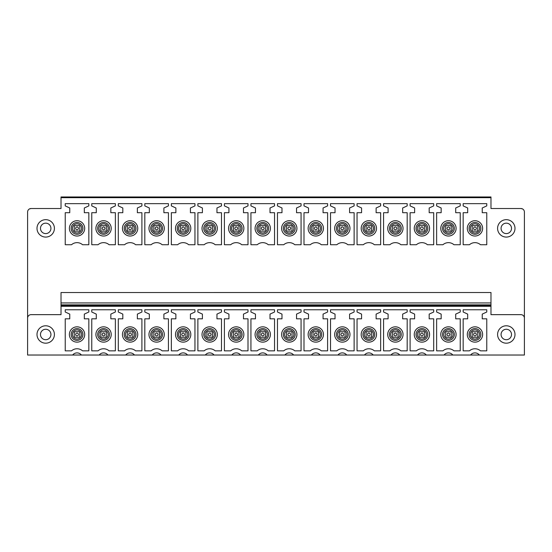 <?xml version="1.0" encoding="UTF-8"?>
<svg xmlns="http://www.w3.org/2000/svg" width="552" height="552" viewBox="0 0 552 552"><rect width="100%" height="100%" fill="white"/><g stroke="black" fill="none" stroke-linecap="round" stroke-linejoin="round"><path stroke-width="0.83" d="M477.749 230.46L477.749 226.285A3.484 3.484 0 0 0 477.052 225.589L472.878 225.589A3.484 3.484 0 0 0 472.181 226.285L472.181 230.46A3.484 3.484 0 0 0 472.878 231.157L477.052 231.157A3.484 3.484 0 0 0 477.749 230.46A3.484 3.484 0 0 1 477.052 231.157M61.024 197.671L490.976 197.671L490.976 196.974L61.024 196.974L61.024 208.525L31.084 208.525L29.497 208.911M490.976 197.671L490.976 208.525L520.915 208.525A3.484 3.484 0 0 1 524.4 212.009L524.4 355.026L479.343 355.026A5.568 5.568 0 0 0 470.58 355.026L452.812 355.026A5.568 5.568 0 0 0 444.049 355.026L426.289 355.026A5.568 5.568 0 0 0 417.519 355.026L399.758 355.026A5.568 5.568 0 0 0 390.988 355.026L373.228 355.026A5.568 5.568 0 0 0 364.465 355.026L346.704 355.026A5.568 5.568 0 0 0 337.934 355.026L320.174 355.026A5.568 5.568 0 0 0 311.404 355.026L293.643 355.026A5.568 5.568 0 0 0 284.88 355.026L267.113 355.026A5.568 5.568 0 0 0 258.35 355.026L240.589 355.026A5.568 5.568 0 0 0 231.819 355.026L214.059 355.026A5.568 5.568 0 0 0 205.289 355.026L187.528 355.026A5.568 5.568 0 0 0 178.765 355.026L161.005 355.026A5.568 5.568 0 0 0 152.235 355.026L134.474 355.026A5.568 5.568 0 0 0 125.704 355.026L107.944 355.026A5.568 5.568 0 0 0 99.181 355.026L81.413 355.026A5.568 5.568 0 0 0 72.65 355.026L27.6 355.026L27.6 318.124A3.484 3.484 -0 0 1 31.084 314.647L61.024 314.647L61.024 304.856L490.976 304.856L490.976 302.945L61.024 302.945L61.024 304.856M490.976 305.594L61.024 305.594L490.976 305.594L490.976 306.291L490.976 304.856M61.024 302.945L61.024 292.532L490.976 292.512L490.976 302.945M61.024 305.594L61.024 306.291L490.976 306.291L490.976 314.647L520.915 314.647A3.484 3.484 -0 0 1 524.4 318.124M486.767 318.821L486.767 350.851L480.488 350.851A8.356 8.356 0 0 0 469.435 350.851L463.162 350.851L463.162 318.821L467.689 318.821L467.689 314.109L463.162 311.997L463.162 309.769L486.767 309.769L486.767 311.997L482.241 314.109L482.241 318.821L486.767 318.821M460.237 318.821L460.237 350.851L453.965 350.851A8.356 8.356 0 0 0 442.911 350.851L436.632 350.851L436.632 318.821L441.158 318.821L441.158 314.109L436.632 311.997L436.632 309.769L460.237 309.769L460.237 311.997L455.711 314.109L455.711 318.821L460.237 318.821M433.706 318.821L433.706 350.851L427.434 350.851A8.356 8.356 0 0 0 416.38 350.851L410.101 350.851L410.101 318.821L414.628 318.821L414.628 314.109L410.101 311.997L410.101 309.769L433.706 309.769L433.706 311.997L429.18 314.109L429.18 318.821L433.706 318.821M407.183 318.821L407.183 350.851L400.904 350.851A8.356 8.356 0 0 0 389.85 350.851L383.578 350.851L383.578 318.821L388.104 318.821L388.104 314.109L383.578 311.997L383.578 309.769L407.183 309.769L407.183 311.997L402.656 314.109L402.656 318.821L407.183 318.821M380.652 318.821L380.652 350.851L374.373 350.851A8.356 8.356 0 0 0 363.326 350.851L357.047 350.851L357.047 318.821L361.574 318.821L361.574 314.109L357.047 311.997L357.047 309.769L380.652 309.769L380.652 311.997L376.126 314.109L376.126 318.821L380.652 318.821M354.122 318.821L354.122 350.851L347.85 350.851A8.356 8.356 0 0 0 336.796 350.851L330.517 350.851L330.517 318.821L335.043 318.821L335.043 314.109L330.517 311.997L330.517 309.769L354.122 309.769L354.122 311.997L349.595 314.109L349.595 318.821L354.122 318.821M327.598 318.821L327.598 350.851L321.319 350.851A8.356 8.356 0 0 0 310.265 350.851L303.993 350.851L303.993 318.821L308.52 318.821L308.52 314.109L303.993 311.997L303.993 309.769L327.598 309.769L327.598 311.997L323.072 314.109L323.072 318.821L327.598 318.821M301.068 318.821L301.068 350.851L294.789 350.851A8.356 8.356 0 0 0 283.735 350.851L277.463 350.851L277.463 318.821L281.989 318.821L281.989 314.109L277.463 311.997L277.463 309.769L301.068 309.769L301.068 311.997L296.541 314.109L296.541 318.821L301.068 318.821M274.537 318.821L274.537 350.851L268.265 350.851A8.356 8.356 0 0 0 257.211 350.851L250.932 350.851L250.932 318.821L255.459 318.821L255.459 314.109L250.932 311.997L250.932 309.769L274.537 309.769L274.537 311.997L270.011 314.109L270.011 318.821L274.537 318.821M248.007 318.821L248.007 350.851L241.735 350.851A8.356 8.356 0 0 0 230.681 350.851L224.402 350.851L224.402 318.821L228.928 318.821L228.928 314.109L224.402 311.997L224.402 309.769L248.007 309.769L248.007 311.997L243.48 314.109L243.48 318.821L248.007 318.821M221.483 318.821L221.483 350.851L215.204 350.851A8.356 8.356 0 0 0 204.15 350.851L197.878 350.851L197.878 318.821L202.405 318.821L202.405 314.109L197.878 311.997L197.878 309.769L221.483 309.769L221.483 311.997L216.957 314.109L216.957 318.821L221.483 318.821M194.953 318.821L194.953 350.851L188.674 350.851A8.356 8.356 0 0 0 177.627 350.851L171.348 350.851L171.348 318.821L175.874 318.821L175.874 314.109L171.348 311.997L171.348 309.769L194.953 309.769L194.953 311.997L190.426 314.109L190.426 318.821L194.953 318.821M168.422 318.821L168.422 350.851L162.15 350.851A8.356 8.356 0 0 0 151.096 350.851L144.817 350.851L144.817 318.821L149.344 318.821L149.344 314.109L144.817 311.997L144.817 309.769L168.422 309.769L168.422 311.997L163.896 314.109L163.896 318.821L168.422 318.821M141.898 318.821L141.898 350.851L135.619 350.851A8.356 8.356 0 0 0 124.566 350.851L118.294 350.851L118.294 318.821L122.82 318.821L122.82 314.109L118.294 311.997L118.294 309.769L141.898 309.769L141.898 311.997L137.372 314.109L137.372 318.821L141.898 318.821M115.368 318.821L115.368 350.851L109.089 350.851A8.356 8.356 0 0 0 98.035 350.851L91.763 350.851L91.763 318.821L96.29 318.821L96.29 314.109L91.763 311.997L91.763 309.769L115.368 309.769L115.368 311.997L110.842 314.109L110.842 318.821L115.368 318.821M88.837 318.821L88.837 350.851L82.565 350.851A8.356 8.356 0 0 0 71.512 350.851L65.233 350.851L65.233 318.821L69.759 318.821L69.759 314.109L65.233 311.997L65.233 309.769L88.837 309.769L88.837 311.997L84.311 314.109L84.311 318.821L88.837 318.821M486.767 212.706L486.767 244.736L480.488 244.736A8.356 8.356 0 0 0 469.435 244.736L463.162 244.736L463.162 212.706L467.689 212.706L467.689 207.994L463.162 205.882L463.162 203.653L486.767 203.653L486.767 205.882L482.241 207.994L482.241 212.706L486.767 212.706M460.237 212.706L460.237 244.736L453.965 244.736A8.356 8.356 0 0 0 442.911 244.736L436.632 244.736L436.632 212.706L441.158 212.706L441.158 207.994L436.632 205.882L436.632 203.653L460.237 203.653L460.237 205.882L455.711 207.994L455.711 212.706L460.237 212.706M433.706 212.706L433.706 244.736L427.434 244.736A8.356 8.356 0 0 0 416.38 244.736L410.101 244.736L410.101 212.706L414.628 212.706L414.628 207.994L410.101 205.882L410.101 203.653L433.706 203.653L433.706 205.882L429.18 207.994L429.18 212.706L433.706 212.706M407.183 212.706L407.183 244.736L400.904 244.736A8.356 8.356 0 0 0 389.85 244.736L383.578 244.736L383.578 212.706L388.104 212.706L388.104 207.994L383.578 205.882L383.578 203.653L407.183 203.653L407.183 205.882L402.656 207.994L402.656 212.706L407.183 212.706M380.652 212.706L380.652 244.736L374.373 244.736A8.356 8.356 0 0 0 363.326 244.736L357.047 244.736L357.047 212.706L361.574 212.706L361.574 207.994L357.047 205.882L357.047 203.653L380.652 203.653L380.652 205.882L376.126 207.994L376.126 212.706L380.652 212.706M354.122 212.706L354.122 244.736L347.85 244.736A8.356 8.356 0 0 0 336.796 244.736L330.517 244.736L330.517 212.706L335.043 212.706L335.043 207.994L330.517 205.882L330.517 203.653L354.122 203.653L354.122 205.882L349.595 207.994L349.595 212.706L354.122 212.706M327.598 212.706L327.598 244.736L321.319 244.736A8.356 8.356 0 0 0 310.265 244.736L303.993 244.736L303.993 212.706L308.52 212.706L308.52 207.994L303.993 205.882L303.993 203.653L327.598 203.653L327.598 205.882L323.072 207.994L323.072 212.706L327.598 212.706M301.068 212.706L301.068 244.736L294.789 244.736A8.356 8.356 0 0 0 283.735 244.736L277.463 244.736L277.463 212.706L281.989 212.706L281.989 207.994L277.463 205.882L277.463 203.653L301.068 203.653L301.068 205.882L296.541 207.994L296.541 212.706L301.068 212.706M274.537 212.706L274.537 244.736L268.265 244.736A8.356 8.356 0 0 0 257.211 244.736L250.932 244.736L250.932 212.706L255.459 212.706L255.459 207.994L250.932 205.882L250.932 203.653L274.537 203.653L274.537 205.882L270.011 207.994L270.011 212.706L274.537 212.706M248.007 212.706L248.007 244.736L241.735 244.736A8.356 8.356 0 0 0 230.681 244.736L224.402 244.736L224.402 212.706L228.928 212.706L228.928 207.994L224.402 205.882L224.402 203.653L248.007 203.653L248.007 205.882L243.48 207.994L243.48 212.706L248.007 212.706M221.483 212.706L221.483 244.736L215.204 244.736A8.356 8.356 0 0 0 204.15 244.736L197.878 244.736L197.878 212.706L202.405 212.706L202.405 207.994L197.878 205.882L197.878 203.653L221.483 203.653L221.483 205.882L216.957 207.994L216.957 212.706L221.483 212.706M194.953 212.706L194.953 244.736L188.674 244.736A8.356 8.356 0 0 0 177.627 244.736L171.348 244.736L171.348 212.706L175.874 212.706L175.874 207.994L171.348 205.882L171.348 203.653L194.953 203.653L194.953 205.882L190.426 207.994L190.426 212.706L194.953 212.706M168.422 212.706L168.422 244.736L162.15 244.736A8.356 8.356 0 0 0 151.096 244.736L144.817 244.736L144.817 212.706L149.344 212.706L149.344 207.994L144.817 205.882L144.817 203.653L168.422 203.653L168.422 205.882L163.896 207.994L163.896 212.706L168.422 212.706M141.898 212.706L141.898 244.736L135.619 244.736A8.356 8.356 0 0 0 124.566 244.736L118.294 244.736L118.294 212.706L122.82 212.706L122.82 207.994L118.294 205.882L118.294 203.653L141.898 203.653L141.898 205.882L137.372 207.994L137.372 212.706L141.898 212.706M115.368 212.706L115.368 244.736L109.089 244.736A8.356 8.356 0 0 0 98.035 244.736L91.763 244.736L91.763 212.706L96.29 212.706L96.29 207.994L91.763 205.882L91.763 203.653L115.368 203.653L115.368 205.882L110.842 207.994L110.842 212.706L115.368 212.706M88.837 212.706L88.837 244.736L82.565 244.736A8.356 8.356 0 0 0 71.512 244.736L65.233 244.736L65.233 212.706L69.759 212.706L69.759 207.994L65.233 205.882L65.233 203.653L88.837 203.653L88.837 205.882L84.311 207.994L84.311 212.706L88.837 212.706M478.632 327.764A7.659 7.659 0 0 1 481.682 338.162A7.659 7.659 0 0 1 471.291 341.212A7.659 7.659 0 0 1 468.241 330.814A7.659 7.659 0 0 1 478.632 327.764M452.109 327.764A7.659 7.659 0 0 1 455.158 338.162A7.659 7.659 0 0 1 444.76 341.212A7.659 7.659 0 0 1 441.71 330.814A7.659 7.659 0 0 1 452.109 327.764M425.578 327.764A7.659 7.659 0 0 1 428.628 338.162A7.659 7.659 0 0 1 418.237 341.212A7.659 7.659 0 0 1 415.187 330.814A7.659 7.659 0 0 1 425.578 327.764M399.048 327.764A7.659 7.659 0 0 1 402.097 338.162A7.659 7.659 0 0 1 391.706 341.212A7.659 7.659 0 0 1 388.656 330.814A7.659 7.659 0 0 1 399.048 327.764M372.524 327.764A7.659 7.659 0 0 1 375.574 338.162A7.659 7.659 0 0 1 365.176 341.212A7.659 7.659 0 0 1 362.126 330.814A7.659 7.659 0 0 1 372.524 327.764M345.994 327.764A7.659 7.659 0 0 1 349.043 338.162A7.659 7.659 0 0 1 338.652 341.212A7.659 7.659 0 0 1 335.602 330.814A7.659 7.659 0 0 1 345.994 327.764M319.463 327.764A7.659 7.659 0 0 1 322.513 338.162A7.659 7.659 0 0 1 312.121 341.212A7.659 7.659 0 0 1 309.072 330.814A7.659 7.659 0 0 1 319.463 327.764M292.94 327.764A7.659 7.659 0 0 1 295.982 338.162A7.659 7.659 0 0 1 285.591 341.212A7.659 7.659 0 0 1 282.541 330.814A7.659 7.659 0 0 1 292.94 327.764M266.409 327.764A7.659 7.659 0 0 1 269.459 338.162A7.659 7.659 0 0 1 259.06 341.212A7.659 7.659 0 0 1 256.018 330.814A7.659 7.659 0 0 1 266.409 327.764M239.878 327.764A7.659 7.659 0 0 1 242.928 338.162A7.659 7.659 0 0 1 232.537 341.212A7.659 7.659 0 0 1 229.487 330.814A7.659 7.659 0 0 1 239.878 327.764M213.348 327.764A7.659 7.659 0 0 1 216.398 338.162A7.659 7.659 0 0 1 206.006 341.212A7.659 7.659 0 0 1 202.957 330.814A7.659 7.659 0 0 1 213.348 327.764M186.824 327.764A7.659 7.659 0 0 1 189.874 338.162A7.659 7.659 0 0 1 179.476 341.212A7.659 7.659 0 0 1 176.426 330.814A7.659 7.659 0 0 1 186.824 327.764M160.294 327.764A7.659 7.659 0 0 1 163.344 338.162A7.659 7.659 0 0 1 152.952 341.212A7.659 7.659 0 0 1 149.902 330.814A7.659 7.659 0 0 1 160.294 327.764M133.763 327.764A7.659 7.659 0 0 1 136.813 338.162A7.659 7.659 0 0 1 126.422 341.212A7.659 7.659 0 0 1 123.372 330.814A7.659 7.659 0 0 1 133.763 327.764M107.24 327.764A7.659 7.659 0 0 1 110.29 338.162A7.659 7.659 0 0 1 99.891 341.212A7.659 7.659 0 0 1 96.841 330.814A7.659 7.659 0 0 1 107.24 327.764M80.709 327.764A7.659 7.659 0 0 1 83.759 338.162A7.659 7.659 0 0 1 73.368 341.212A7.659 7.659 0 0 1 70.318 330.814A7.659 7.659 0 0 1 80.709 327.764M452.109 221.656A7.659 7.659 0 0 1 455.158 232.047A7.659 7.659 0 0 1 444.76 235.097A7.659 7.659 0 0 1 441.71 224.705A7.659 7.659 0 0 1 452.109 221.656M425.578 221.656A7.659 7.659 0 0 1 428.628 232.047A7.659 7.659 0 0 1 418.237 235.097A7.659 7.659 0 0 1 415.187 224.705A7.659 7.659 0 0 1 425.578 221.656M399.048 221.656A7.659 7.659 0 0 1 402.097 232.047A7.659 7.659 0 0 1 391.706 235.097A7.659 7.659 0 0 1 388.656 224.705A7.659 7.659 0 0 1 399.048 221.656M372.524 221.656A7.659 7.659 0 0 1 375.574 232.047A7.659 7.659 0 0 1 365.176 235.097A7.659 7.659 0 0 1 362.126 224.705A7.659 7.659 0 0 1 372.524 221.656M345.994 221.656A7.659 7.659 0 0 1 349.043 232.047A7.659 7.659 0 0 1 338.652 235.097A7.659 7.659 0 0 1 335.602 224.705A7.659 7.659 0 0 1 345.994 221.656M319.463 221.656A7.659 7.659 0 0 1 322.513 232.047A7.659 7.659 0 0 1 312.121 235.097A7.659 7.659 0 0 1 309.072 224.705A7.659 7.659 0 0 1 319.463 221.656M292.94 221.656A7.659 7.659 0 0 1 295.982 232.047A7.659 7.659 0 0 1 285.591 235.097A7.659 7.659 0 0 1 282.541 224.705A7.659 7.659 0 0 1 292.94 221.656M266.409 221.656A7.659 7.659 0 0 1 269.459 232.047A7.659 7.659 0 0 1 259.06 235.097A7.659 7.659 0 0 1 256.018 224.705A7.659 7.659 0 0 1 266.409 221.656M239.878 221.656A7.659 7.659 0 0 1 242.928 232.047A7.659 7.659 0 0 1 232.537 235.097A7.659 7.659 0 0 1 229.487 224.705A7.659 7.659 0 0 1 239.878 221.656M213.348 221.656A7.659 7.659 0 0 1 216.398 232.047A7.659 7.659 0 0 1 206.006 235.097A7.659 7.659 0 0 1 202.957 224.705A7.659 7.659 0 0 1 213.348 221.656M186.824 221.656A7.659 7.659 0 0 1 189.874 232.047A7.659 7.659 0 0 1 179.476 235.097A7.659 7.659 0 0 1 176.426 224.705A7.659 7.659 0 0 1 186.824 221.656M160.294 221.656A7.659 7.659 0 0 1 163.344 232.047A7.659 7.659 0 0 1 152.952 235.097A7.659 7.659 0 0 1 149.902 224.705A7.659 7.659 0 0 1 160.294 221.656M133.763 221.656A7.659 7.659 0 0 1 136.813 232.047A7.659 7.659 0 0 1 126.422 235.097A7.659 7.659 0 0 1 123.372 224.705A7.659 7.659 0 0 1 133.763 221.656M107.24 221.656A7.659 7.659 0 0 1 110.29 232.047A7.659 7.659 0 0 1 99.891 235.097A7.659 7.659 0 0 1 96.841 224.705A7.659 7.659 0 0 1 107.24 221.656M80.709 221.656A7.659 7.659 0 0 1 83.759 232.047A7.659 7.659 0 0 1 73.368 235.097A7.659 7.659 0 0 1 70.318 224.705A7.659 7.659 0 0 1 80.709 221.656M471.291 235.097A7.659 7.659 0 0 1 468.241 224.705A7.659 7.659 0 0 1 478.632 221.656A7.659 7.659 0 0 1 481.682 232.047A7.659 7.659 0 0 1 471.291 235.097M74.251 226.285A3.484 3.484 0 0 1 74.948 225.589A3.484 3.484 0 0 0 74.251 226.285L74.251 230.46A3.484 3.484 0 0 0 74.948 231.157A3.484 3.484 0 0 1 74.251 230.46M79.122 225.589A3.484 3.484 0 0 1 79.819 226.285A3.484 3.484 0 0 0 79.122 225.589L74.948 225.589M79.819 230.46A3.484 3.484 0 0 1 79.122 231.157A3.484 3.484 0 0 0 79.819 230.46L79.819 226.285M100.781 226.285A3.484 3.484 0 0 1 101.478 225.589A3.484 3.484 0 0 0 100.781 226.285L100.781 230.46A3.484 3.484 0 0 0 101.478 231.157A3.484 3.484 0 0 1 100.781 230.46M105.653 225.589A3.484 3.484 0 0 1 106.35 226.285A3.484 3.484 0 0 0 105.653 225.589L101.478 225.589M106.35 230.46A3.484 3.484 0 0 1 105.653 231.157A3.484 3.484 0 0 0 106.35 230.46L106.35 226.285M127.305 226.285A3.484 3.484 0 0 1 128.002 225.589A3.484 3.484 0 0 0 127.305 226.285L127.305 230.46A3.484 3.484 0 0 0 128.002 231.157A3.484 3.484 0 0 1 127.305 230.46M132.183 225.589A3.484 3.484 0 0 1 132.88 226.285A3.484 3.484 0 0 0 132.183 225.589L128.002 225.589M132.88 230.46A3.484 3.484 0 0 1 132.183 231.157A3.484 3.484 0 0 0 132.88 230.46L132.88 226.285M153.835 226.285A3.484 3.484 0 0 1 154.532 225.589A3.484 3.484 0 0 0 153.835 226.285L153.835 230.46A3.484 3.484 0 0 0 154.532 231.157A3.484 3.484 0 0 1 153.835 230.46M158.714 225.589A3.484 3.484 0 0 1 159.404 226.285A3.484 3.484 0 0 0 158.714 225.589L154.532 225.589M159.404 230.46A3.484 3.484 0 0 1 158.714 231.157A3.484 3.484 0 0 0 159.404 230.46L159.404 226.285M180.366 226.285A3.484 3.484 0 0 1 181.063 225.589A3.484 3.484 0 0 0 180.366 226.285L180.366 230.46A3.484 3.484 0 0 0 181.063 231.157A3.484 3.484 0 0 1 180.366 230.46M185.237 225.589A3.484 3.484 0 0 1 185.934 226.285A3.484 3.484 0 0 0 185.237 225.589L181.063 225.589M185.934 230.46A3.484 3.484 0 0 1 185.237 231.157A3.484 3.484 0 0 0 185.934 230.46L185.934 226.285M206.897 226.285A3.484 3.484 0 0 1 207.587 225.589A3.484 3.484 0 0 0 206.897 226.285L206.897 230.46A3.484 3.484 0 0 0 207.587 231.157A3.484 3.484 0 0 1 206.897 230.46M211.768 225.589A3.484 3.484 0 0 1 212.465 226.285A3.484 3.484 0 0 0 211.768 225.589L207.587 225.589M212.465 230.46A3.484 3.484 0 0 1 211.768 231.157A3.484 3.484 0 0 0 212.465 230.46L212.465 226.285M233.42 226.285A3.484 3.484 0 0 1 234.117 225.589A3.484 3.484 0 0 0 233.42 226.285L233.42 230.46A3.484 3.484 0 0 0 234.117 231.157A3.484 3.484 0 0 1 233.42 230.46M238.298 225.589A3.484 3.484 0 0 1 238.995 226.285A3.484 3.484 0 0 0 238.298 225.589L234.117 225.589M238.995 230.46A3.484 3.484 0 0 1 238.298 231.157A3.484 3.484 0 0 0 238.995 230.46L238.995 226.285M259.951 226.285A3.484 3.484 0 0 1 260.647 225.589A3.484 3.484 0 0 0 259.951 226.285L259.951 230.46A3.484 3.484 0 0 0 260.647 231.157A3.484 3.484 0 0 1 259.951 230.46M264.822 225.589A3.484 3.484 0 0 1 265.519 226.285A3.484 3.484 0 0 0 264.822 225.589L260.647 225.589M265.519 230.46A3.484 3.484 0 0 1 264.822 231.157A3.484 3.484 0 0 0 265.519 230.46L265.519 226.285M286.481 226.285A3.484 3.484 0 0 1 287.178 225.589A3.484 3.484 0 0 0 286.481 226.285L286.481 230.46A3.484 3.484 0 0 0 287.178 231.157A3.484 3.484 0 0 1 286.481 230.46M291.352 225.589A3.484 3.484 0 0 1 292.049 226.285A3.484 3.484 0 0 0 291.352 225.589L287.178 225.589M292.049 230.46A3.484 3.484 0 0 1 291.352 231.157A3.484 3.484 0 0 0 292.049 230.46L292.049 226.285M313.005 226.285A3.484 3.484 0 0 1 313.702 225.589A3.484 3.484 0 0 0 313.005 226.285L313.005 230.46A3.484 3.484 0 0 0 313.702 231.157A3.484 3.484 0 0 1 313.005 230.46M317.883 225.589A3.484 3.484 0 0 1 318.58 226.285A3.484 3.484 0 0 0 317.883 225.589L313.702 225.589M318.58 230.46A3.484 3.484 0 0 1 317.883 231.157A3.484 3.484 0 0 0 318.58 230.46L318.58 226.285M339.535 226.285A3.484 3.484 0 0 1 340.232 225.589A3.484 3.484 0 0 0 339.535 226.285L339.535 230.46A3.484 3.484 0 0 0 340.232 231.157A3.484 3.484 0 0 1 339.535 230.46M344.413 225.589A3.484 3.484 0 0 1 345.103 226.285A3.484 3.484 0 0 0 344.413 225.589L340.232 225.589M345.103 230.46A3.484 3.484 0 0 1 344.413 231.157A3.484 3.484 0 0 0 345.103 230.46L345.103 226.285M366.066 226.285A3.484 3.484 0 0 1 366.763 225.589A3.484 3.484 0 0 0 366.066 226.285L366.066 230.46A3.484 3.484 0 0 0 366.763 231.157A3.484 3.484 0 0 1 366.066 230.46M370.937 225.589A3.484 3.484 0 0 1 371.634 226.285A3.484 3.484 0 0 0 370.937 225.589L366.763 225.589M371.634 230.46A3.484 3.484 0 0 1 370.937 231.157A3.484 3.484 0 0 0 371.634 230.46L371.634 226.285M392.596 226.285A3.484 3.484 0 0 1 393.286 225.589A3.484 3.484 0 0 0 392.596 226.285L392.596 230.46A3.484 3.484 0 0 0 393.286 231.157A3.484 3.484 0 0 1 392.596 230.46M397.468 225.589A3.484 3.484 0 0 1 398.164 226.285A3.484 3.484 0 0 0 397.468 225.589L393.286 225.589M398.164 230.46A3.484 3.484 0 0 1 397.468 231.157A3.484 3.484 0 0 0 398.164 230.46L398.164 226.285M419.12 226.285A3.484 3.484 0 0 1 419.817 225.589A3.484 3.484 0 0 0 419.12 226.285L419.12 230.46A3.484 3.484 0 0 0 419.817 231.157A3.484 3.484 0 0 1 419.12 230.46M423.998 225.589A3.484 3.484 0 0 1 424.695 226.285A3.484 3.484 0 0 0 423.998 225.589L419.817 225.589M424.695 230.46A3.484 3.484 0 0 1 423.998 231.157A3.484 3.484 0 0 0 424.695 230.46L424.695 226.285M445.65 226.285A3.484 3.484 0 0 1 446.347 225.589A3.484 3.484 0 0 0 445.65 226.285L445.65 230.46A3.484 3.484 0 0 0 446.347 231.157A3.484 3.484 0 0 1 445.65 230.46M450.522 225.589A3.484 3.484 0 0 1 451.219 226.285A3.484 3.484 0 0 0 450.522 225.589L446.347 225.589M451.219 230.46A3.484 3.484 0 0 1 450.522 231.157A3.484 3.484 0 0 0 451.219 230.46L451.219 226.285M481.234 355.026L468.696 355.026M83.304 355.026L70.766 355.026M109.834 355.026L97.297 355.026M136.358 355.026L123.827 355.026M162.888 355.026L150.358 355.026M189.419 355.026L176.881 355.026M215.942 355.026L203.412 355.026M242.473 355.026L229.942 355.026M269.003 355.026L256.466 355.026M295.534 355.026L282.997 355.026M322.057 355.026L309.527 355.026M348.588 355.026L336.058 355.026M375.118 355.026L362.581 355.026M401.642 355.026L389.112 355.026M428.173 355.026L415.642 355.026M454.703 355.026L442.166 355.026M502.127 342.123A8.701 8.701 -0 0 0 513.933 338.659A8.701 8.701 -0 0 0 510.469 326.853A8.701 8.701 -0 0 0 498.656 330.317A8.701 8.701 -0 0 0 502.127 342.123M49.873 342.123A8.701 8.701 -0 0 0 53.344 330.317A8.701 8.701 -0 0 0 41.531 326.853A8.701 8.701 -0 0 0 38.067 338.659A8.701 8.701 -0 0 0 49.873 342.123M31.084 208.525A3.484 3.484 0 0 0 27.6 212.009L27.6 318.124M43.201 329.903A5.223 5.223 0 0 0 41.124 336.989A5.223 5.223 0 0 0 48.21 339.073A5.223 5.223 0 0 0 50.287 331.987A5.223 5.223 0 0 0 43.201 329.903M41.531 220.738A8.701 8.701 0 0 0 38.067 232.544A8.701 8.701 0 0 0 49.873 236.014A8.701 8.701 0 0 0 53.344 224.202A8.701 8.701 0 0 0 41.531 220.738M43.201 223.795A5.223 5.223 0 0 0 41.124 230.881A5.223 5.223 0 0 0 48.21 232.958A5.223 5.223 0 0 0 50.287 225.871A5.223 5.223 0 0 0 43.201 223.795M520.915 208.525L522.502 208.911M508.799 329.903A5.223 5.223 0 0 0 501.713 331.987A5.223 5.223 0 0 0 503.79 339.073A5.223 5.223 0 0 0 510.876 336.989A5.223 5.223 0 0 0 508.799 329.903M510.469 220.738A8.701 8.701 0 0 0 498.656 224.202A8.701 8.701 0 0 0 502.127 236.014A8.701 8.701 0 0 0 513.933 232.544A8.701 8.701 0 0 0 510.469 220.738M508.799 223.795A5.223 5.223 0 0 0 501.713 225.871A5.223 5.223 0 0 0 503.79 232.958A5.223 5.223 0 0 0 510.876 230.881A5.223 5.223 0 0 0 508.799 223.795M75.7 227.983A1.394 1.394 0 0 0 76.645 229.708A1.394 1.394 0 0 0 78.37 228.769A1.394 1.394 0 0 0 77.432 227.038A1.394 1.394 0 0 0 75.7 227.983M74.948 231.157L79.122 231.157M75.7 334.098A1.394 1.394 0 0 0 76.645 335.823A1.394 1.394 0 0 0 78.37 334.878A1.394 1.394 0 0 0 77.432 333.153A1.394 1.394 0 0 0 75.7 334.098M74.251 333.67L74.251 336.575A3.484 3.484 0 0 0 74.948 337.272L79.122 337.272A3.484 3.484 0 0 0 79.819 336.575L79.819 332.401A3.484 3.484 0 0 0 79.122 331.704L74.948 331.704A3.484 3.484 0 0 0 74.251 332.401L74.251 333.67M102.23 227.983A1.394 1.394 0 0 0 103.176 229.708A1.394 1.394 0 0 0 104.901 228.769A1.394 1.394 0 0 0 103.955 227.038A1.394 1.394 0 0 0 102.23 227.983M101.478 231.157L105.653 231.157M102.23 334.098A1.394 1.394 0 0 0 103.176 335.823A1.394 1.394 0 0 0 104.901 334.878A1.394 1.394 0 0 0 103.955 333.153A1.394 1.394 0 0 0 102.23 334.098M100.781 333.67L100.781 336.575A3.484 3.484 0 0 0 101.478 337.272L105.653 337.272A3.484 3.484 0 0 0 106.35 336.575L106.35 332.401A3.484 3.484 0 0 0 105.653 331.704L101.478 331.704A3.484 3.484 0 0 0 100.781 332.401L100.781 333.67M128.754 227.983A1.394 1.394 0 0 0 129.699 229.708A1.394 1.394 0 0 0 131.431 228.769A1.394 1.394 0 0 0 130.486 227.038A1.394 1.394 0 0 0 128.754 227.983M128.002 231.157L132.183 231.157M128.754 334.098A1.394 1.394 0 0 0 129.699 335.823A1.394 1.394 0 0 0 131.431 334.878A1.394 1.394 0 0 0 130.486 333.153A1.394 1.394 0 0 0 128.754 334.098M127.305 333.67L127.305 336.575A3.484 3.484 0 0 0 128.002 337.272L132.183 337.272A3.484 3.484 0 0 0 132.88 336.575L132.88 332.401A3.484 3.484 0 0 0 132.183 331.704L128.002 331.704A3.484 3.484 0 0 0 127.305 332.401L127.305 333.67M155.285 227.983A1.394 1.394 0 0 0 156.23 229.708A1.394 1.394 0 0 0 157.955 228.769A1.394 1.394 0 0 0 157.016 227.038A1.394 1.394 0 0 0 155.285 227.983M154.532 231.157L158.714 231.157M155.285 334.098A1.394 1.394 0 0 0 156.23 335.823A1.394 1.394 0 0 0 157.955 334.878A1.394 1.394 0 0 0 157.016 333.153A1.394 1.394 0 0 0 155.285 334.098M153.835 333.67L153.835 336.575A3.484 3.484 0 0 0 154.532 337.272L158.714 337.272A3.484 3.484 0 0 0 159.404 336.575L159.404 332.401A3.484 3.484 0 0 0 158.714 331.704L154.532 331.704A3.484 3.484 0 0 0 153.835 332.401L153.835 333.67M181.815 227.983A1.394 1.394 0 0 0 182.76 229.708A1.394 1.394 0 0 0 184.485 228.769A1.394 1.394 0 0 0 183.54 227.038A1.394 1.394 0 0 0 181.815 227.983M181.063 231.157L185.237 231.157M181.815 334.098A1.394 1.394 0 0 0 182.76 335.823A1.394 1.394 0 0 0 184.485 334.878A1.394 1.394 0 0 0 183.54 333.153A1.394 1.394 0 0 0 181.815 334.098M180.366 333.67L180.366 336.575A3.484 3.484 0 0 0 181.063 337.272L185.237 337.272A3.484 3.484 0 0 0 185.934 336.575L185.934 332.401A3.484 3.484 0 0 0 185.237 331.704L181.063 331.704A3.484 3.484 0 0 0 180.366 332.401L180.366 333.67M208.345 227.983A1.394 1.394 0 0 0 209.284 229.708A1.394 1.394 0 0 0 211.016 228.769A1.394 1.394 0 0 0 210.07 227.038A1.394 1.394 0 0 0 208.345 227.983M207.587 231.157L211.768 231.157M208.345 334.098A1.394 1.394 0 0 0 209.284 335.823A1.394 1.394 0 0 0 211.016 334.878A1.394 1.394 0 0 0 210.07 333.153A1.394 1.394 0 0 0 208.345 334.098M206.897 333.67L206.897 336.575A3.484 3.484 0 0 0 207.587 337.272L211.768 337.272A3.484 3.484 0 0 0 212.465 336.575L212.465 332.401A3.484 3.484 0 0 0 211.768 331.704L207.587 331.704A3.484 3.484 0 0 0 206.897 332.401L206.897 333.67M234.869 227.983A1.394 1.394 0 0 0 235.814 229.708A1.394 1.394 0 0 0 237.546 228.769A1.394 1.394 0 0 0 236.601 227.038A1.394 1.394 0 0 0 234.869 227.983M234.117 231.157L238.298 231.157M234.869 334.098A1.394 1.394 0 0 0 235.814 335.823A1.394 1.394 0 0 0 237.546 334.878A1.394 1.394 0 0 0 236.601 333.153A1.394 1.394 0 0 0 234.869 334.098M233.42 333.67L233.42 336.575A3.484 3.484 0 0 0 234.117 337.272L238.298 337.272A3.484 3.484 0 0 0 238.995 336.575L238.995 332.401A3.484 3.484 0 0 0 238.298 331.704L234.117 331.704A3.484 3.484 0 0 0 233.42 332.401L233.42 333.67M261.4 227.983A1.394 1.394 0 0 0 262.345 229.708A1.394 1.394 0 0 0 264.07 228.769A1.394 1.394 0 0 0 263.125 227.038A1.394 1.394 0 0 0 261.4 227.983M260.647 231.157L264.822 231.157M261.4 334.098A1.394 1.394 0 0 0 262.345 335.823A1.394 1.394 0 0 0 264.07 334.878A1.394 1.394 0 0 0 263.125 333.153A1.394 1.394 0 0 0 261.4 334.098M259.951 333.67L259.951 336.575A3.484 3.484 0 0 0 260.647 337.272L264.822 337.272A3.484 3.484 0 0 0 265.519 336.575L265.519 332.401A3.484 3.484 0 0 0 264.822 331.704L260.647 331.704A3.484 3.484 0 0 0 259.951 332.401L259.951 333.67M287.93 227.983A1.394 1.394 0 0 0 288.875 229.708A1.394 1.394 0 0 0 290.6 228.769A1.394 1.394 0 0 0 289.655 227.038A1.394 1.394 0 0 0 287.93 227.983M287.178 231.157L291.352 231.157M287.93 334.098A1.394 1.394 0 0 0 288.875 335.823A1.394 1.394 0 0 0 290.6 334.878A1.394 1.394 0 0 0 289.655 333.153A1.394 1.394 0 0 0 287.93 334.098M286.481 333.67L286.481 336.575A3.484 3.484 0 0 0 287.178 337.272L291.352 337.272A3.484 3.484 0 0 0 292.049 336.575L292.049 332.401A3.484 3.484 0 0 0 291.352 331.704L287.178 331.704A3.484 3.484 0 0 0 286.481 332.401L286.481 333.67M314.454 227.983A1.394 1.394 0 0 0 315.399 229.708A1.394 1.394 0 0 0 317.131 228.769A1.394 1.394 0 0 0 316.186 227.038A1.394 1.394 0 0 0 314.454 227.983M313.702 231.157L317.883 231.157M314.454 334.098A1.394 1.394 0 0 0 315.399 335.823A1.394 1.394 0 0 0 317.131 334.878A1.394 1.394 0 0 0 316.186 333.153A1.394 1.394 0 0 0 314.454 334.098M313.005 333.67L313.005 336.575A3.484 3.484 0 0 0 313.702 337.272L317.883 337.272A3.484 3.484 0 0 0 318.58 336.575L318.58 332.401A3.484 3.484 0 0 0 317.883 331.704L313.702 331.704A3.484 3.484 0 0 0 313.005 332.401L313.005 333.67M340.984 227.983A1.394 1.394 0 0 0 341.929 229.708A1.394 1.394 0 0 0 343.654 228.769A1.394 1.394 0 0 0 342.716 227.038A1.394 1.394 0 0 0 340.984 227.983M340.232 231.157L344.413 231.157M340.984 334.098A1.394 1.394 0 0 0 341.929 335.823A1.394 1.394 0 0 0 343.654 334.878A1.394 1.394 0 0 0 342.716 333.153A1.394 1.394 0 0 0 340.984 334.098M339.535 333.67L339.535 336.575A3.484 3.484 0 0 0 340.232 337.272L344.413 337.272A3.484 3.484 0 0 0 345.103 336.575L345.103 332.401A3.484 3.484 0 0 0 344.413 331.704L340.232 331.704A3.484 3.484 0 0 0 339.535 332.401L339.535 333.67M367.515 227.983A1.394 1.394 0 0 0 368.46 229.708A1.394 1.394 0 0 0 370.185 228.769A1.394 1.394 0 0 0 369.24 227.038A1.394 1.394 0 0 0 367.515 227.983M366.763 231.157L370.937 231.157M367.515 334.098A1.394 1.394 0 0 0 368.46 335.823A1.394 1.394 0 0 0 370.185 334.878A1.394 1.394 0 0 0 369.24 333.153A1.394 1.394 0 0 0 367.515 334.098M366.066 333.67L366.066 336.575A3.484 3.484 0 0 0 366.763 337.272L370.937 337.272A3.484 3.484 0 0 0 371.634 336.575L371.634 332.401A3.484 3.484 0 0 0 370.937 331.704L366.763 331.704A3.484 3.484 0 0 0 366.066 332.401L366.066 333.67M394.045 227.983A1.394 1.394 0 0 0 394.984 229.708A1.394 1.394 0 0 0 396.716 228.769A1.394 1.394 0 0 0 395.77 227.038A1.394 1.394 0 0 0 394.045 227.983M393.286 231.157L397.468 231.157M394.045 334.098A1.394 1.394 0 0 0 394.984 335.823A1.394 1.394 0 0 0 396.716 334.878A1.394 1.394 0 0 0 395.77 333.153A1.394 1.394 0 0 0 394.045 334.098M392.596 333.67L392.596 336.575A3.484 3.484 0 0 0 393.286 337.272L397.468 337.272A3.484 3.484 0 0 0 398.164 336.575L398.164 332.401A3.484 3.484 0 0 0 397.468 331.704L393.286 331.704A3.484 3.484 0 0 0 392.596 332.401L392.596 333.67M420.569 227.983A1.394 1.394 0 0 0 421.514 229.708A1.394 1.394 0 0 0 423.246 228.769A1.394 1.394 0 0 0 422.301 227.038A1.394 1.394 0 0 0 420.569 227.983M419.817 231.157L423.998 231.157M420.569 334.098A1.394 1.394 0 0 0 421.514 335.823A1.394 1.394 0 0 0 423.246 334.878A1.394 1.394 0 0 0 422.301 333.153A1.394 1.394 0 0 0 420.569 334.098M419.12 333.67L419.12 336.575A3.484 3.484 0 0 0 419.817 337.272L423.998 337.272A3.484 3.484 0 0 0 424.695 336.575L424.695 332.401A3.484 3.484 0 0 0 423.998 331.704L419.817 331.704A3.484 3.484 0 0 0 419.12 332.401L419.12 333.67M447.099 227.983A1.394 1.394 0 0 0 448.045 229.708A1.394 1.394 0 0 0 449.77 228.769A1.394 1.394 0 0 0 448.824 227.038A1.394 1.394 0 0 0 447.099 227.983M446.347 231.157L450.522 231.157M447.099 334.098A1.394 1.394 0 0 0 448.045 335.823A1.394 1.394 0 0 0 449.77 334.878A1.394 1.394 0 0 0 448.824 333.153A1.394 1.394 0 0 0 447.099 334.098M445.65 333.67L445.65 336.575A3.484 3.484 0 0 0 446.347 337.272L450.522 337.272A3.484 3.484 0 0 0 451.219 336.575L451.219 332.401A3.484 3.484 0 0 0 450.522 331.704L446.347 331.704A3.484 3.484 0 0 0 445.65 332.401L445.65 333.67M473.63 227.983A1.394 1.394 0 0 0 474.568 229.708A1.394 1.394 0 0 0 476.3 228.769A1.394 1.394 0 0 0 475.355 227.038A1.394 1.394 0 0 0 473.63 227.983M472.878 225.589A3.484 3.484 0 0 0 472.181 226.285M472.181 230.46A3.484 3.484 0 0 0 472.878 231.157M477.749 226.285A3.484 3.484 0 0 0 477.052 225.589M473.63 334.098A1.394 1.394 0 0 0 474.568 335.823A1.394 1.394 0 0 0 476.3 334.878A1.394 1.394 0 0 0 475.355 333.153A1.394 1.394 0 0 0 473.63 334.098M472.181 333.67L472.181 336.575A3.484 3.484 0 0 0 472.878 337.272L477.052 337.272A3.484 3.484 0 0 0 477.749 336.575L477.749 332.401A3.484 3.484 0 0 0 477.052 331.704L472.878 331.704A3.484 3.484 0 0 0 472.181 332.401L472.181 333.67M477.791 329.309A5.899 5.899 0 0 1 480.136 337.313A5.899 5.899 0 0 1 472.139 339.666A5.899 5.899 0 0 1 469.786 331.662A5.899 5.899 0 0 1 477.791 329.309M477.163 330.462A4.582 4.582 0 0 1 478.984 336.685A4.582 4.582 0 0 1 472.767 338.514A4.582 4.582 0 0 1 470.939 332.29A4.582 4.582 0 0 1 477.163 330.462M451.26 329.309A5.899 5.899 0 0 1 453.613 337.313A5.899 5.899 0 0 1 445.609 339.666A5.899 5.899 0 0 1 443.256 331.662A5.899 5.899 0 0 1 451.26 329.309M450.632 330.462A4.582 4.582 0 0 1 452.461 336.685A4.582 4.582 0 0 1 446.237 338.514A4.582 4.582 0 0 1 444.408 332.29A4.582 4.582 0 0 1 450.632 330.462M424.736 329.309A5.899 5.899 0 0 1 427.082 337.313A5.899 5.899 0 0 1 419.078 339.666A5.899 5.899 0 0 1 416.732 331.662A5.899 5.899 0 0 1 424.736 329.309M424.102 330.462A4.582 4.582 0 0 1 425.93 336.685A4.582 4.582 0 0 1 419.706 338.514A4.582 4.582 0 0 1 417.885 332.29A4.582 4.582 0 0 1 424.102 330.462M398.206 329.309A5.899 5.899 0 0 1 400.552 337.313A5.899 5.899 0 0 1 392.548 339.666A5.899 5.899 0 0 1 390.202 331.662A5.899 5.899 0 0 1 398.206 329.309M397.578 330.462A4.582 4.582 0 0 1 399.4 336.685A4.582 4.582 0 0 1 393.183 338.514A4.582 4.582 0 0 1 391.354 332.29A4.582 4.582 0 0 1 397.578 330.462M371.675 329.309A5.899 5.899 0 0 1 374.028 337.313A5.899 5.899 0 0 1 366.024 339.666A5.899 5.899 0 0 1 363.671 331.662A5.899 5.899 0 0 1 371.675 329.309M371.047 330.462A4.582 4.582 0 0 1 372.876 336.685A4.582 4.582 0 0 1 366.652 338.514A4.582 4.582 0 0 1 364.824 332.29A4.582 4.582 0 0 1 371.047 330.462M345.152 329.309A5.899 5.899 0 0 1 347.498 337.313A5.899 5.899 0 0 1 339.494 339.666A5.899 5.899 0 0 1 337.148 331.662A5.899 5.899 0 0 1 345.152 329.309M344.517 330.462A4.582 4.582 0 0 1 346.345 336.685A4.582 4.582 0 0 1 340.122 338.514A4.582 4.582 0 0 1 338.3 332.29A4.582 4.582 0 0 1 344.517 330.462M318.621 329.309A5.899 5.899 0 0 1 320.967 337.313A5.899 5.899 0 0 1 312.963 339.666A5.899 5.899 0 0 1 310.617 331.662A5.899 5.899 0 0 1 318.621 329.309M317.993 330.462A4.582 4.582 0 0 1 319.815 336.685A4.582 4.582 0 0 1 313.591 338.514A4.582 4.582 0 0 1 311.77 332.29A4.582 4.582 0 0 1 317.993 330.462M292.091 329.309A5.899 5.899 0 0 1 294.444 337.313A5.899 5.899 0 0 1 286.44 339.666A5.899 5.899 0 0 1 284.087 331.662A5.899 5.899 0 0 1 292.091 329.309M291.463 330.462A4.582 4.582 0 0 1 293.291 336.685A4.582 4.582 0 0 1 287.068 338.514A4.582 4.582 0 0 1 285.239 332.29A4.582 4.582 0 0 1 291.463 330.462M265.56 329.309A5.899 5.899 0 0 1 267.913 337.313A5.899 5.899 0 0 1 259.909 339.666A5.899 5.899 0 0 1 257.556 331.662A5.899 5.899 0 0 1 265.56 329.309M264.932 330.462A4.582 4.582 0 0 1 266.761 336.685A4.582 4.582 0 0 1 260.537 338.514A4.582 4.582 0 0 1 258.709 332.29A4.582 4.582 0 0 1 264.932 330.462M239.037 329.309A5.899 5.899 0 0 1 241.383 337.313A5.899 5.899 0 0 1 233.379 339.666A5.899 5.899 0 0 1 231.033 331.662A5.899 5.899 0 0 1 239.037 329.309M238.409 330.462A4.582 4.582 0 0 1 240.23 336.685A4.582 4.582 0 0 1 234.007 338.514A4.582 4.582 0 0 1 232.185 332.29A4.582 4.582 0 0 1 238.409 330.462M212.506 329.309A5.899 5.899 0 0 1 214.852 337.313A5.899 5.899 0 0 1 206.848 339.666A5.899 5.899 0 0 1 204.502 331.662A5.899 5.899 0 0 1 212.506 329.309M211.878 330.462A4.582 4.582 0 0 1 213.7 336.685A4.582 4.582 0 0 1 207.483 338.514A4.582 4.582 0 0 1 205.654 332.29A4.582 4.582 0 0 1 211.878 330.462M185.976 329.309A5.899 5.899 0 0 1 188.329 337.313A5.899 5.899 0 0 1 180.325 339.666A5.899 5.899 0 0 1 177.972 331.662A5.899 5.899 0 0 1 185.976 329.309M185.348 330.462A4.582 4.582 0 0 1 187.176 336.685A4.582 4.582 0 0 1 180.952 338.514A4.582 4.582 0 0 1 179.124 332.29A4.582 4.582 0 0 1 185.348 330.462M159.452 329.309A5.899 5.899 0 0 1 161.798 337.313A5.899 5.899 0 0 1 153.794 339.666A5.899 5.899 0 0 1 151.448 331.662A5.899 5.899 0 0 1 159.452 329.309M158.817 330.462A4.582 4.582 0 0 1 160.646 336.685A4.582 4.582 0 0 1 154.422 338.514A4.582 4.582 0 0 1 152.6 332.29A4.582 4.582 0 0 1 158.817 330.462M132.922 329.309A5.899 5.899 0 0 1 135.268 337.313A5.899 5.899 0 0 1 127.264 339.666A5.899 5.899 0 0 1 124.918 331.662A5.899 5.899 0 0 1 132.922 329.309M132.294 330.462A4.582 4.582 0 0 1 134.115 336.685A4.582 4.582 0 0 1 127.898 338.514A4.582 4.582 0 0 1 126.07 332.29A4.582 4.582 0 0 1 132.294 330.462M106.391 329.309A5.899 5.899 0 0 1 108.744 337.313A5.899 5.899 0 0 1 100.74 339.666A5.899 5.899 0 0 1 98.387 331.662A5.899 5.899 0 0 1 106.391 329.309M105.763 330.462A4.582 4.582 0 0 1 107.592 336.685A4.582 4.582 0 0 1 101.368 338.514A4.582 4.582 0 0 1 99.539 332.29A4.582 4.582 0 0 1 105.763 330.462M79.861 329.309A5.899 5.899 0 0 1 82.213 337.313A5.899 5.899 0 0 1 74.209 339.666A5.899 5.899 0 0 1 71.864 331.662A5.899 5.899 0 0 1 79.861 329.309M79.233 330.462A4.582 4.582 0 0 1 81.061 336.685A4.582 4.582 0 0 1 74.837 338.514A4.582 4.582 0 0 1 73.016 332.29A4.582 4.582 0 0 1 79.233 330.462M451.26 223.201A5.899 5.899 0 0 1 453.613 231.205A5.899 5.899 0 0 1 445.609 233.551A5.899 5.899 0 0 1 443.256 225.547A5.899 5.899 0 0 1 451.26 223.201M424.736 223.201A5.899 5.899 0 0 1 427.082 231.205A5.899 5.899 0 0 1 419.078 233.551A5.899 5.899 0 0 1 416.732 225.547A5.899 5.899 0 0 1 424.736 223.201M398.206 223.201A5.899 5.899 0 0 1 400.552 231.205A5.899 5.899 0 0 1 392.548 233.551A5.899 5.899 0 0 1 390.202 225.547A5.899 5.899 0 0 1 398.206 223.201M371.675 223.201A5.899 5.899 0 0 1 374.028 231.205A5.899 5.899 0 0 1 366.024 233.551A5.899 5.899 0 0 1 363.671 225.547A5.899 5.899 0 0 1 371.675 223.201M345.152 223.201A5.899 5.899 0 0 1 347.498 231.205A5.899 5.899 0 0 1 339.494 233.551A5.899 5.899 0 0 1 337.148 225.547A5.899 5.899 0 0 1 345.152 223.201M318.621 223.201A5.899 5.899 0 0 1 320.967 231.205A5.899 5.899 0 0 1 312.963 233.551A5.899 5.899 0 0 1 310.617 225.547A5.899 5.899 0 0 1 318.621 223.201M292.091 223.201A5.899 5.899 0 0 1 294.444 231.205A5.899 5.899 0 0 1 286.44 233.551A5.899 5.899 0 0 1 284.087 225.547A5.899 5.899 0 0 1 292.091 223.201M265.56 223.201A5.899 5.899 0 0 1 267.913 231.205A5.899 5.899 0 0 1 259.909 233.551A5.899 5.899 0 0 1 257.556 225.547A5.899 5.899 0 0 1 265.56 223.201M239.037 223.201A5.899 5.899 0 0 1 241.383 231.205A5.899 5.899 0 0 1 233.379 233.551A5.899 5.899 0 0 1 231.033 225.547A5.899 5.899 0 0 1 239.037 223.201M212.506 223.201A5.899 5.899 0 0 1 214.852 231.205A5.899 5.899 0 0 1 206.848 233.551A5.899 5.899 0 0 1 204.502 225.547A5.899 5.899 0 0 1 212.506 223.201M185.976 223.201A5.899 5.899 0 0 1 188.329 231.205A5.899 5.899 0 0 1 180.325 233.551A5.899 5.899 0 0 1 177.972 225.547A5.899 5.899 0 0 1 185.976 223.201M159.452 223.201A5.899 5.899 0 0 1 161.798 231.205A5.899 5.899 0 0 1 153.794 233.551A5.899 5.899 0 0 1 151.448 225.547A5.899 5.899 0 0 1 159.452 223.201M132.922 223.201A5.899 5.899 0 0 1 135.268 231.205A5.899 5.899 0 0 1 127.264 233.551A5.899 5.899 0 0 1 124.918 225.547A5.899 5.899 0 0 1 132.922 223.201M106.391 223.201A5.899 5.899 0 0 1 108.744 231.205A5.899 5.899 0 0 1 100.74 233.551A5.899 5.899 0 0 1 98.387 225.547A5.899 5.899 0 0 1 106.391 223.201M79.861 223.201A5.899 5.899 0 0 1 82.213 231.205A5.899 5.899 0 0 1 74.209 233.551A5.899 5.899 0 0 1 71.864 225.547A5.899 5.899 0 0 1 79.861 223.201M74.837 232.399A4.582 4.582 0 0 1 73.016 226.175A4.582 4.582 0 0 1 79.233 224.353A4.582 4.582 0 0 1 81.061 230.57A4.582 4.582 0 0 1 74.837 232.399M101.368 232.399A4.582 4.582 0 0 1 99.539 226.175A4.582 4.582 0 0 1 105.763 224.353A4.582 4.582 0 0 1 107.592 230.57A4.582 4.582 0 0 1 101.368 232.399M127.898 232.399A4.582 4.582 0 0 1 126.07 226.175A4.582 4.582 0 0 1 132.294 224.353A4.582 4.582 0 0 1 134.115 230.57A4.582 4.582 0 0 1 127.898 232.399M154.422 232.399A4.582 4.582 0 0 1 152.6 226.175A4.582 4.582 0 0 1 158.817 224.353A4.582 4.582 0 0 1 160.646 230.57A4.582 4.582 0 0 1 154.422 232.399M180.952 232.399A4.582 4.582 0 0 1 179.124 226.175A4.582 4.582 0 0 1 185.348 224.353A4.582 4.582 0 0 1 187.176 230.57A4.582 4.582 0 0 1 180.952 232.399M207.483 232.399A4.582 4.582 0 0 1 205.654 226.175A4.582 4.582 0 0 1 211.878 224.353A4.582 4.582 0 0 1 213.7 230.57A4.582 4.582 0 0 1 207.483 232.399M234.007 232.399A4.582 4.582 0 0 1 232.185 226.175A4.582 4.582 0 0 1 238.409 224.353A4.582 4.582 0 0 1 240.23 230.57A4.582 4.582 0 0 1 234.007 232.399M260.537 232.399A4.582 4.582 0 0 1 258.709 226.175A4.582 4.582 0 0 1 264.932 224.353A4.582 4.582 0 0 1 266.761 230.57A4.582 4.582 0 0 1 260.537 232.399M287.068 232.399A4.582 4.582 0 0 1 285.239 226.175A4.582 4.582 0 0 1 291.463 224.353A4.582 4.582 0 0 1 293.291 230.57A4.582 4.582 0 0 1 287.068 232.399M313.591 232.399A4.582 4.582 0 0 1 311.77 226.175A4.582 4.582 0 0 1 317.993 224.353A4.582 4.582 0 0 1 319.815 230.57A4.582 4.582 0 0 1 313.591 232.399M340.122 232.399A4.582 4.582 0 0 1 338.3 226.175A4.582 4.582 0 0 1 344.517 224.353A4.582 4.582 0 0 1 346.345 230.57A4.582 4.582 0 0 1 340.122 232.399M366.652 232.399A4.582 4.582 0 0 1 364.824 226.175A4.582 4.582 0 0 1 371.047 224.353A4.582 4.582 0 0 1 372.876 230.57A4.582 4.582 0 0 1 366.652 232.399M393.183 232.399A4.582 4.582 0 0 1 391.354 226.175A4.582 4.582 0 0 1 397.578 224.353A4.582 4.582 0 0 1 399.4 230.57A4.582 4.582 0 0 1 393.183 232.399M419.706 232.399A4.582 4.582 0 0 1 417.885 226.175A4.582 4.582 0 0 1 424.102 224.353A4.582 4.582 0 0 1 425.93 230.57A4.582 4.582 0 0 1 419.706 232.399M446.237 232.399A4.582 4.582 0 0 1 444.408 226.175A4.582 4.582 0 0 1 450.632 224.353A4.582 4.582 0 0 1 452.461 230.57A4.582 4.582 0 0 1 446.237 232.399M472.139 233.551A5.899 5.899 0 0 1 469.786 225.547A5.899 5.899 0 0 1 477.791 223.201A5.899 5.899 0 0 1 480.136 231.205A5.899 5.899 0 0 1 472.139 233.551M472.767 232.399A4.582 4.582 0 0 1 470.939 226.175A4.582 4.582 0 0 1 477.163 224.353A4.582 4.582 0 0 1 478.984 230.57A4.582 4.582 0 0 1 472.767 232.399"/></g></svg>
